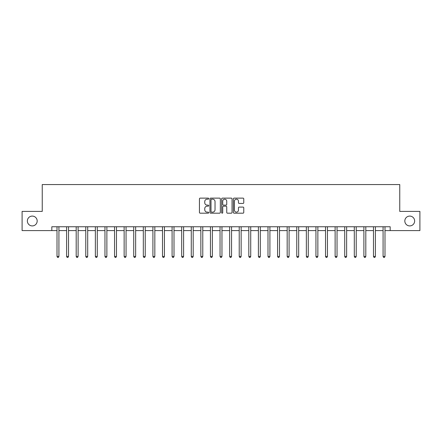 <?xml version="1.0" encoding="UTF-8"?>
<svg xmlns="http://www.w3.org/2000/svg" width="442" height="442" viewBox="0 0 442 442"><rect width="100%" height="100%" fill="white"/><g stroke="black" fill="none" stroke-linecap="round" stroke-linejoin="round"><path stroke-width="0.66" d="M208.723 198.651A0.525 0.525 0 0 0 208.199 198.127L200.198 198.127A0.751 0.751 0 0 0 199.441 198.878L199.441 212.431A0.751 0.751 0 0 0 200.198 213.188L208.199 213.188A0.525 0.525 0 0 0 208.723 212.657A0.525 0.525 0 0 0 208.199 212.132L207.16 212.132A2.409 2.409 0 0 1 204.751 209.723L204.751 208.591A2.409 2.409 0 0 1 207.16 206.182L208.199 206.182A0.525 0.525 0 0 0 208.723 205.657A0.525 0.525 0 0 0 208.199 205.127L207.16 205.127A2.409 2.409 0 0 1 204.751 202.718L204.751 201.591A2.409 2.409 0 0 1 207.16 199.182L208.199 199.182A0.525 0.525 0 0 0 208.723 198.651M404.822 221A4.912 4.912 0 0 0 409.734 225.912A4.912 4.912 0 0 0 414.646 221A4.912 4.912 0 0 0 409.734 216.088A4.912 4.912 0 0 0 404.822 221M27.354 221A4.912 4.912 0 0 0 32.266 225.912A4.912 4.912 0 0 0 37.178 221A4.912 4.912 0 0 0 32.266 216.088A4.912 4.912 0 0 0 27.354 221M243.006 203.436A0.751 0.751 0 0 0 243.763 202.679L243.763 198.878A0.751 0.751 0 0 0 243.006 198.127L234.122 198.127A0.751 0.751 0 0 0 233.37 198.878L233.37 212.431A0.751 0.751 0 0 0 234.122 213.188L243.006 213.188A0.751 0.751 0 0 0 243.763 212.431L243.763 207.839A0.751 0.751 0 0 0 243.006 207.088L239.205 207.088A0.751 0.751 0 0 0 238.453 207.839L238.453 210.116A2.017 2.017 0 0 1 236.437 212.132A2.017 2.017 0 0 1 234.426 210.116L234.426 201.193A2.017 2.017 0 0 1 236.437 199.182A2.017 2.017 0 0 1 238.453 201.193L238.453 202.679A0.751 0.751 0 0 0 239.205 203.436L243.006 203.436M51.83 230.591L22.1 230.591L22.1 211.409L42.239 211.409L42.239 184.557L399.761 184.557L399.761 211.409L419.9 211.409L419.9 230.591L390.17 230.591L390.17 226.752L51.83 226.752L51.83 230.591L57.007 230.591M220.343 198.878A0.751 0.751 0 0 0 219.586 198.127L210.701 198.127A0.751 0.751 0 0 0 209.95 198.878L209.95 212.431A0.751 0.751 0 0 0 210.701 213.188L219.586 213.188A0.751 0.751 0 0 0 220.343 212.431L220.343 198.878M222.414 198.127L231.299 198.127A0.751 0.751 0 0 1 232.05 198.878L232.05 212.431A0.751 0.751 0 0 1 231.299 213.188L227.497 213.188A0.751 0.751 0 0 1 226.74 212.431L226.74 206.933A0.751 0.751 0 0 0 225.989 206.182L223.464 206.182A0.751 0.751 0 0 0 222.713 206.933L222.713 212.657A0.525 0.525 0 0 1 222.188 213.188A0.525 0.525 0 0 1 221.657 212.657L221.657 198.878A0.751 0.751 0 0 1 222.414 198.127M58.924 230.591L66.598 230.591M68.516 230.591L76.19 230.591M78.107 230.591L85.781 230.591M87.698 230.591L95.367 230.591M97.284 230.591L104.958 230.591M106.876 230.591L114.55 230.591M116.467 230.591L124.141 230.591M126.058 230.591L133.727 230.591M135.65 230.591L143.318 230.591M145.236 230.591L152.91 230.591M154.827 230.591L162.501 230.591M164.418 230.591L172.093 230.591M174.01 230.591L181.679 230.591M183.596 230.591L191.27 230.591M193.187 230.591L200.861 230.591M202.779 230.591L210.453 230.591M212.37 230.591L220.039 230.591M221.961 230.591L229.63 230.591M231.547 230.591L239.221 230.591M241.139 230.591L248.813 230.591M250.73 230.591L258.404 230.591M260.321 230.591L267.99 230.591M269.907 230.591L277.582 230.591M279.499 230.591L287.173 230.591M289.09 230.591L296.764 230.591M298.682 230.591L306.35 230.591M308.273 230.591L315.942 230.591M317.859 230.591L325.533 230.591M327.45 230.591L335.124 230.591M337.042 230.591L344.716 230.591M346.633 230.591L354.302 230.591M356.219 230.591L363.893 230.591M365.81 230.591L373.484 230.591M375.402 230.591L383.076 230.591M384.993 230.591L390.17 230.591M211.53 199.182A0.525 0.525 0 0 0 211.005 199.707L211.005 211.607A0.525 0.525 0 0 0 211.53 212.132L212.624 212.132A2.409 2.409 0 0 0 215.033 209.723L215.033 201.591A2.409 2.409 0 0 0 212.624 199.182L211.53 199.182M226.74 201.232A2.017 2.017 0 0 0 224.729 199.215A2.017 2.017 0 0 0 222.713 201.232L222.713 204.375A0.751 0.751 0 0 0 223.464 205.127L225.989 205.127A0.751 0.751 0 0 0 226.74 204.375L226.74 201.232M59.018 226.752L58.979 226.851A0.768 0.768 90.1 0 0 58.924 227.138L58.924 256.443L57.007 256.443L57.007 227.138A0.768 0.768 90.1 0 0 56.952 226.851L56.913 226.752M58.924 256.443L58.35 257.443L57.582 257.443L57.007 256.443M68.609 226.752L68.571 226.851A0.768 0.768 0 0 0 68.516 227.138L68.516 256.443L66.598 256.443L66.598 227.138A0.768 0.768 0 0 0 66.543 226.851L66.504 226.752M68.516 256.443L67.941 257.443L67.173 257.443L66.598 256.443M78.201 226.752L78.162 226.851A0.768 0.768 0 0 0 78.107 227.138L78.107 256.443L76.19 256.443L76.19 227.138A0.768 0.768 0 0 0 76.135 226.851L76.096 226.752M78.107 256.443L77.532 257.443L76.764 257.443L76.19 256.443M87.792 226.752L87.754 226.851A0.768 0.768 0 0 0 87.698 227.138L87.698 256.443L85.781 256.443L85.781 227.138A0.768 0.768 0 0 0 85.726 226.851L85.682 226.752M87.698 256.443L87.124 257.443L86.356 257.443L85.781 256.443M97.384 226.752L97.345 226.851A0.768 0.768 0 0 0 97.284 227.138L97.284 256.443L95.367 256.443L95.367 227.138A0.768 0.768 0 0 0 95.312 226.851L95.273 226.752M97.284 256.443L96.71 257.443L95.942 257.443L95.367 256.443M106.97 226.752L106.931 226.851A0.768 0.768 0 0 0 106.876 227.138L106.876 256.443L104.958 256.443L104.958 227.138A0.768 0.768 0 0 0 104.903 226.851L104.865 226.752M106.876 256.443L106.301 257.443L105.533 257.443L104.958 256.443M116.561 226.752L116.522 226.851A0.768 0.768 0 0 0 116.467 227.138L116.467 256.443L114.55 256.443L114.55 227.138A0.768 0.768 0 0 0 114.495 226.851L114.456 226.752M116.467 256.443L115.892 257.443L115.124 257.443L114.55 256.443M126.152 226.752L126.114 226.851A0.768 0.768 0 0 0 126.058 227.138L126.058 256.443L124.141 256.443L124.141 227.138A0.768 0.768 0 0 0 124.086 226.851L124.047 226.752M126.058 256.443L125.484 257.443L124.716 257.443L124.141 256.443M135.744 226.752L135.705 226.851A0.768 0.768 0 0 0 135.65 227.138L135.65 256.443L133.727 256.443L133.727 227.138A0.768 0.768 0 0 0 133.672 226.851L133.633 226.752M135.65 256.443L135.07 257.443L134.307 257.443L133.727 256.443M145.33 226.752L145.291 226.851A0.768 0.768 0 0 0 145.236 227.138L145.236 256.443L143.318 256.443L143.318 227.138A0.768 0.768 0 0 0 143.263 226.851L143.225 226.752M145.236 256.443L144.661 257.443L143.893 257.443L143.318 256.443M154.921 226.752L154.882 226.851A0.768 0.768 0 0 0 154.827 227.138L154.827 256.443L152.91 256.443L152.91 227.138A0.768 0.768 0 0 0 152.855 226.851L152.816 226.752M154.827 256.443L154.252 257.443L153.484 257.443L152.91 256.443M164.512 226.752L164.474 226.851A0.768 0.768 0 0 0 164.418 227.138L164.418 256.443L162.501 256.443L162.501 227.138A0.768 0.768 0 0 0 162.446 226.851L162.407 226.752M164.418 256.443L163.844 257.443L163.076 257.443L162.501 256.443M174.104 226.752L174.065 226.851A0.768 0.768 0 0 0 174.01 227.138L174.01 256.443L172.093 256.443L172.093 227.138A0.768 0.768 0 0 0 172.037 226.851L171.993 226.752M174.01 256.443L173.435 257.443L172.667 257.443L172.093 256.443M183.695 226.752L183.657 226.851A0.768 0.768 0 0 0 183.596 227.138L183.596 256.443L181.679 256.443L181.679 227.138A0.768 0.768 0 0 0 181.623 226.851L181.585 226.752M183.596 256.443L183.021 257.443L182.253 257.443L181.679 256.443M193.281 226.752L193.242 226.851A0.768 0.768 0 0 0 193.187 227.138L193.187 256.443L191.27 256.443L191.27 227.138A0.768 0.768 0 0 0 191.215 226.851L191.176 226.752M193.187 256.443L192.613 257.443L191.845 257.443L191.27 256.443M202.872 226.752L202.834 226.851A0.768 0.768 0 0 0 202.779 227.138L202.779 256.443L200.861 256.443L200.861 227.138A0.768 0.768 0 0 0 200.806 226.851L200.767 226.752M202.779 256.443L202.204 257.443L201.436 257.443L200.861 256.443M212.464 226.752L212.425 226.851A0.768 0.768 0 0 0 212.37 227.138L212.37 256.443L210.453 256.443L210.453 227.138A0.768 0.768 0 0 0 210.398 226.851L210.359 226.752M212.37 256.443L211.795 257.443L211.027 257.443L210.453 256.443M222.055 226.752L222.017 226.851A0.768 0.768 0 0 0 221.961 227.138L221.961 256.443L220.039 256.443L220.039 227.138A0.768 0.768 0 0 0 219.983 226.851L219.945 226.752M221.961 256.443L221.381 257.443L220.619 257.443L220.039 256.443M231.641 226.752L231.602 226.851A0.768 0.768 0 0 0 231.547 227.138L231.547 256.443L229.63 256.443L229.63 227.138A0.768 0.768 0 0 0 229.575 226.851L229.536 226.752M231.547 256.443L230.973 257.443L230.205 257.443L229.63 256.443M241.233 226.752L241.194 226.851A0.768 0.768 0 0 0 241.139 227.138L241.139 256.443L239.221 256.443L239.221 227.138A0.768 0.768 0 0 0 239.166 226.851L239.128 226.752M241.139 256.443L240.564 257.443L239.796 257.443L239.221 256.443M250.824 226.752L250.785 226.851A0.768 0.768 0 0 0 250.73 227.138L250.73 256.443L248.813 256.443L248.813 227.138A0.768 0.768 0 0 0 248.758 226.851L248.719 226.752M250.73 256.443L250.155 257.443L249.387 257.443L248.813 256.443M260.415 226.752L260.377 226.851A0.768 0.768 0 0 0 260.321 227.138L260.321 256.443L258.404 256.443L258.404 227.138A0.768 0.768 0 0 0 258.343 226.851L258.305 226.752M260.321 256.443L259.747 257.443L258.979 257.443L258.404 256.443M270.007 226.752L269.963 226.851A0.768 0.768 0 0 0 269.907 227.138L269.907 256.443L267.99 256.443L267.99 227.138A0.768 0.768 0 0 0 267.935 226.851L267.896 226.752M269.907 256.443L269.333 257.443L268.565 257.443L267.99 256.443M279.593 226.752L279.554 226.851A0.768 0.768 0 0 0 279.499 227.138L279.499 256.443L277.582 256.443L277.582 227.138A0.768 0.768 0 0 0 277.526 226.851L277.488 226.752M279.499 256.443L278.924 257.443L278.156 257.443L277.582 256.443M289.184 226.752L289.145 226.851A0.768 0.768 0 0 0 289.09 227.138L289.09 256.443L287.173 256.443L287.173 227.138A0.768 0.768 0 0 0 287.118 226.851L287.079 226.752M289.09 256.443L288.516 257.443L287.748 257.443L287.173 256.443M298.775 226.752L298.737 226.851A0.768 0.768 0 0 0 298.682 227.138L298.682 256.443L296.764 256.443L296.764 227.138A0.768 0.768 0 0 0 296.709 226.851L296.67 226.752M298.682 256.443L298.107 257.443L297.339 257.443L296.764 256.443M308.367 226.752L308.328 226.851A0.768 0.768 0 0 0 308.273 227.138L308.273 256.443L306.35 256.443L306.35 227.138A0.768 0.768 0 0 0 306.295 226.851L306.256 226.752M308.273 256.443L307.693 257.443L306.93 257.443L306.35 256.443M317.953 226.752L317.914 226.851A0.768 0.768 0 0 0 317.859 227.138L317.859 256.443L315.942 256.443L315.942 227.138A0.768 0.768 0 0 0 315.886 226.851L315.848 226.752M317.859 256.443L317.284 257.443L316.516 257.443L315.942 256.443M327.544 226.752L327.505 226.851A0.768 0.768 0 0 0 327.45 227.138L327.45 256.443L325.533 256.443L325.533 227.138A0.768 0.768 0 0 0 325.478 226.851L325.439 226.752M327.45 256.443L326.876 257.443L326.108 257.443L325.533 256.443M337.136 226.752L337.097 226.851A0.768 0.768 0 0 0 337.042 227.138L337.042 256.443L335.124 256.443L335.124 227.138A0.768 0.768 0 0 0 335.069 226.851L335.03 226.752M337.042 256.443L336.467 257.443L335.699 257.443L335.124 256.443M346.727 226.752L346.688 226.851A0.768 0.768 0 0 0 346.633 227.138L346.633 256.443L344.716 256.443L344.716 227.138A0.768 0.768 0 0 0 344.655 226.851L344.616 226.752M346.633 256.443L346.058 257.443L345.29 257.443L344.716 256.443M356.318 226.752L356.274 226.851A0.768 0.768 0 0 0 356.219 227.138L356.219 256.443L354.302 256.443L354.302 227.138A0.768 0.768 0 0 0 354.246 226.851L354.208 226.752M356.219 256.443L355.644 257.443L354.876 257.443L354.302 256.443M365.904 226.752L365.865 226.851A0.768 0.768 0 0 0 365.81 227.138L365.81 256.443L363.893 256.443L363.893 227.138A0.768 0.768 0 0 0 363.838 226.851L363.799 226.752M365.81 256.443L365.236 257.443L364.468 257.443L363.893 256.443M375.496 226.752L375.457 226.851A0.768 0.768 0 0 0 375.402 227.138L375.402 256.443L373.484 256.443L373.484 227.138A0.768 0.768 0 0 0 373.429 226.851L373.391 226.752M375.402 256.443L374.827 257.443L374.059 257.443L373.484 256.443M385.087 226.752L385.048 226.851A0.768 0.768 0 0 0 384.993 227.138L384.993 256.443L383.076 256.443L383.076 227.138A0.768 0.768 0 0 0 383.021 226.851L382.982 226.752M384.993 256.443L384.418 257.443L383.65 257.443L383.076 256.443"/></g></svg>

